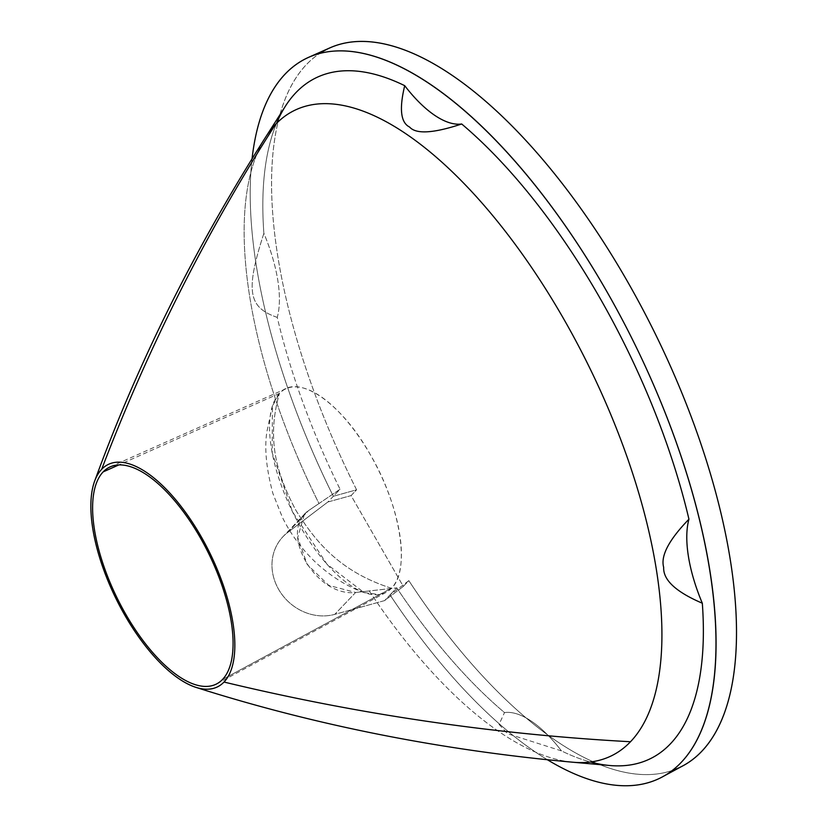 <?xml version="1.0" encoding="UTF-8"?>
<svg xmlns="http://www.w3.org/2000/svg" width="827" height="827" viewBox="0 0 827 827"><rect width="100%" height="100%" fill="white"/><g stroke="black" fill="none" stroke-linecap="round" stroke-linejoin="round"><path stroke-width="0.62" stroke-dasharray="4.13 3.1" d="M672.217 770.485A400.061 168.439 63.8 0 1 408.827 580.637L403.307 586.415L351.082 495.59L356.592 489.801A400.061 168.439 63.8 0 1 319.822 53.393M682.906 765.802A400.061 168.439 63.8 0 1 408.827 580.637L390.044 594.902L384.607 600.598L403.307 586.415L351.082 495.59L327.895 501.979L333.333 496.283A400.961 168.822 63.8 0 1 252.07 158.712A400.961 168.822 -116.2 0 0 333.333 496.283L356.592 489.801A400.061 168.439 63.8 0 1 330.056 47.79M276.559 123.337A379.252 159.683 -116.2 0 0 263.875 233.359A105.918 44.596 63.8 0 1 277.252 317.392A379.252 159.683 -116.2 0 0 340.052 489.243L327.895 501.979L287.682 532.485L308.554 510.6L340.052 489.243L333.333 496.283L356.592 489.801L351.082 495.59L327.895 501.979L287.682 532.485A48.421 43.397 43.6 0 0 278.658 589.424A48.421 43.397 43.6 0 0 334.77 614.358L384.607 600.598L403.307 586.415L408.827 580.637L390.044 594.902A400.961 168.822 -116.2 0 0 547.453 759.775A400.961 168.822 63.8 0 1 390.044 594.902L396.753 587.863A379.252 159.683 -116.2 0 0 504.501 712.585A105.918 44.596 63.8 0 1 561.481 750.906A379.252 159.683 -116.2 0 0 590.416 761.998M390.044 594.902L396.753 587.863L355.631 592.473L334.77 614.358L384.607 600.598L390.044 594.902M287.682 532.485L308.554 510.6L304.419 514.229L297.71 537.488L307.199 564.428L328.774 585.413L355.631 592.473L334.77 614.358A48.421 43.397 -136.4 0 1 280.477 592.359A48.421 43.397 -136.4 0 1 283.03 536.64A48.421 43.397 -136.4 0 1 287.682 532.485M609.664 765.502A379.252 159.683 63.8 0 1 561.481 750.906L507.458 733.683L499.063 724.369L504.501 712.585A379.252 159.683 63.8 0 1 396.753 587.863L369.266 590.964A359.538 151.382 -116.2 0 0 573.008 762.236A359.538 151.382 63.8 0 1 369.266 590.964L355.631 592.473C315.707 597.197 278.068 531.74 308.554 510.6L318.984 503.54A359.538 151.382 63.8 0 1 265.736 136.982A359.538 151.382 -116.2 0 0 318.984 503.54L340.052 489.243A379.252 159.683 63.8 0 1 277.252 317.392C249.061 307.613 244.689 292.386 263.875 233.359A379.252 159.683 63.8 0 1 285.542 105.959M561.481 750.906L507.458 733.683L499.063 724.369L504.501 712.585A105.918 44.596 63.8 0 1 561.481 750.906M279.443 393.414L118.871 464.898L279.443 393.414A113.485 47.78 63.8 0 1 286.111 388.659A113.485 47.78 63.8 0 1 374.807 462.82A113.485 47.78 63.8 0 1 391.481 588.266A113.485 47.78 63.8 0 1 386.199 592.328A113.485 47.78 63.8 0 1 296.986 520.472A113.485 47.78 63.8 0 1 279.443 393.414C297.224 372.615 340.724 401.87 370.186 454.437C400.599 505.99 410.812 570.154 391.481 588.266L222.525 679.453L391.481 588.266C340.155 571.829 315.79 542.161 295.87 510.29C278.451 477.21 265.467 441.938 279.443 393.414C265.467 441.938 278.451 477.21 295.87 510.29C315.79 542.161 340.155 571.829 391.481 588.266L379.521 594.561L364.035 592.556L326.923 564.159L292.582 511.913L272.197 452.803L272.393 406.078L279.443 393.414M277.252 317.392C249.061 307.613 244.689 292.386 263.875 233.359A105.918 44.596 63.8 0 1 277.252 317.392M304.977 513.629L283.03 536.64M216.901 683.784L386.199 592.328M286.111 388.659L110.28 466.821M364.035 592.556C348.157 586.974 332.692 577.525 317.64 564.221C302.661 550.4 290.887 534.728 282.338 517.195L272.982 493.74C266.201 468.475 264.216 447.562 267.018 431.001L272.393 406.078"/><path stroke-width="1.24" d="M319.822 53.393A400.061 168.439 63.8 0 1 655.211 333.705A400.061 168.439 63.8 0 1 672.217 770.485M308.729 57.27L330.056 47.79A400.061 168.439 63.8 0 1 655.211 333.705A400.061 168.439 63.8 0 1 682.906 765.802L662.375 776.894A400.961 168.822 -116.2 0 0 634.609 343.836A400.961 168.822 -116.2 0 0 308.729 57.27A400.961 168.822 -116.2 0 0 252.07 158.712A400.961 168.822 63.8 0 1 480.921 125.528A400.961 168.822 63.8 0 1 713.536 598.872A400.961 168.822 63.8 0 1 547.453 759.775A400.961 168.822 -116.2 0 0 662.375 776.894M590.416 761.998A379.252 159.683 -116.2 0 0 702.319 603.224A105.918 44.596 63.8 0 1 688.943 519.191A379.252 159.683 -116.2 0 0 461.693 123.988A105.918 44.596 63.8 0 1 404.713 85.677A379.252 159.683 -116.2 0 0 276.559 123.337M196.03 687.413C315.108 725.258 440.76 750.192 573.008 762.236L609.664 765.502A379.252 159.683 63.8 0 0 702.319 603.224C675.959 591.936 663.078 579.975 663.678 567.353C660.463 555.93 668.888 539.876 688.943 519.191C668.888 539.876 660.463 555.93 663.678 567.353C663.078 579.975 675.959 591.936 702.319 603.224A105.918 44.596 63.8 0 1 688.943 519.191A379.252 159.683 63.8 0 0 461.693 123.988C433.369 133.364 416.002 134.377 409.582 127.038C400.723 122.706 399.1 108.916 404.713 85.677C399.1 108.916 400.723 122.706 409.582 127.038C416.002 134.377 433.369 133.364 461.693 123.988A105.918 44.596 63.8 0 1 404.713 85.677A379.252 159.683 63.8 0 0 285.542 105.959L265.736 136.982A359.538 151.382 63.8 0 1 275.525 124.401A2276.442 2040.529 43.6 0 0 101.68 469.291A123.916 52.173 -116.2 0 0 94.65 481.128A123.916 52.173 -116.2 0 0 116.028 598.676A123.916 52.173 -116.2 0 0 196.03 687.413A123.916 52.173 -116.2 0 0 224.014 682.048A2276.442 2040.529 43.6 0 0 630.505 741.736A359.538 151.382 63.8 0 1 573.008 762.236A359.538 151.382 -116.2 0 0 630.505 741.736A359.538 151.382 -116.2 0 0 563.022 317.723A359.538 151.382 -116.2 0 0 275.525 124.401A359.538 151.382 -116.2 0 0 265.736 136.982C194.469 249.02 137.447 363.735 94.65 481.128M101.68 469.291A2276.442 2040.529 -136.4 0 1 275.525 124.401A359.538 151.382 63.8 0 1 563.022 317.723A359.538 151.382 63.8 0 1 630.505 741.736A2276.442 2040.529 -136.4 0 1 224.014 682.048A123.916 52.173 -116.2 0 0 200.754 535.917A123.916 52.173 -116.2 0 0 101.68 469.291A123.916 52.173 63.8 0 1 200.754 535.917A123.916 52.173 63.8 0 1 224.014 682.048A123.916 52.173 63.8 0 1 124.939 615.422A123.916 52.173 63.8 0 1 101.68 469.291M103.168 471.886A120.887 50.902 -116.2 0 0 125.859 614.451A120.887 50.902 -116.2 0 0 222.525 679.453A120.887 50.902 -116.2 0 0 199.834 536.888A120.887 50.902 -116.2 0 0 103.168 471.886A120.887 50.902 -116.2 0 0 121.858 607.235A120.887 50.902 -116.2 0 0 216.901 683.784A120.887 50.902 -116.2 0 0 222.525 679.453A120.887 50.902 -116.2 0 0 204.755 545.83A120.887 50.902 -116.2 0 0 110.28 466.821A120.887 50.902 -116.2 0 0 103.168 471.886L118.871 464.898L103.168 471.886"/></g></svg>

